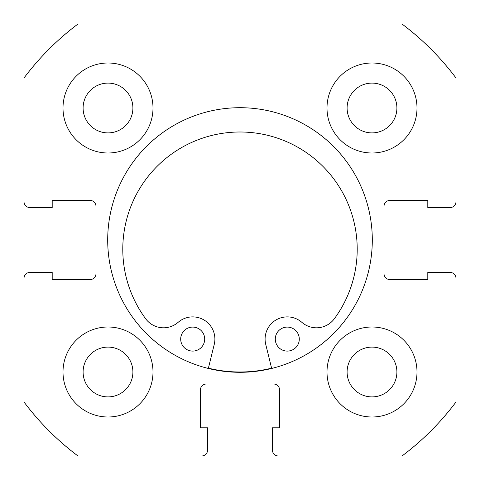 <?xml version="1.0" encoding="UTF-8"?>
<svg xmlns="http://www.w3.org/2000/svg" width="480" height="480" viewBox="0 0 480 480"><rect width="100%" height="100%" fill="white"/><g stroke="black" fill="none" stroke-linecap="round" stroke-linejoin="round"><path stroke-width="0.72" d="M271.596 368.16A132 132 0 0 1 208.392 368.16M372.3 240A132.3 132.3 0 0 0 240 107.7A132.3 132.3 0 0 0 107.7 240A132.3 132.3 0 0 0 240 372.3A132.3 132.3 0 0 0 372.3 240M327 372A45 45 0 0 0 372 417A45 45 0 0 0 417 372A45 45 0 0 0 372 327A45 45 0 0 0 327 372M63 372A45 45 0 0 0 108 417A45 45 0 0 0 153 372A45 45 0 0 0 108 327A45 45 0 0 0 63 372M327 108A45 45 0 0 0 372 153A45 45 0 0 0 417 108A45 45 0 0 0 372 63A45 45 0 0 0 327 108M63 108A45 45 0 0 0 108 153A45 45 0 0 0 153 108A45 45 0 0 0 108 63A45 45 0 0 0 63 108M132.9 108A24.9 24.9 0 0 1 108 132.9A24.9 24.9 0 0 1 83.1 108A24.9 24.9 0 0 1 108 83.1A24.9 24.9 0 0 1 132.9 108M396.9 108A24.9 24.9 0 0 1 372 132.9A24.9 24.9 0 0 1 347.1 108A24.9 24.9 0 0 1 372 83.1A24.9 24.9 0 0 1 396.9 108M132.9 372A24.9 24.9 0 0 1 108 396.9A24.9 24.9 0 0 1 83.1 372A24.9 24.9 0 0 1 108 347.1A24.9 24.9 0 0 1 132.9 372M396.9 372A24.9 24.9 0 0 1 372 396.9A24.9 24.9 0 0 1 347.1 372A24.9 24.9 0 0 1 372 347.1A24.9 24.9 0 0 1 396.9 372M78 24A270 270 0 0 0 24 78L24 201.6A6 6 0 0 0 30 207.6L52.2 207.6L52.2 200.4L90 200.4A6 6 0 0 1 96 206.4L96 273.6A6 6 0 0 1 90 279.6L52.2 279.6L52.2 272.4L30 272.4A6 6 0 0 0 24 278.4L24 402A270 270 0 0 0 78 456L201.6 456A6 6 0 0 0 207.6 450L207.6 427.8L200.4 427.8L200.4 390A6 6 0 0 1 206.4 384L273.6 384A6 6 0 0 1 279.6 390L279.6 427.8L272.4 427.8L272.4 450A6 6 0 0 0 278.4 456L402 456A270 270 0 0 0 456 402L456 278.4A6 6 0 0 0 450 272.4L427.8 272.4L427.8 279.6L390 279.6A6 6 0 0 1 384 273.6L384 206.4A6 6 0 0 1 390 200.4L427.8 200.4L427.8 207.6L450 207.6A6 6 0 0 0 456 201.6L456 78A270 270 0 0 0 402 24L78 24M299.292 339.09A12 12 0 0 1 287.292 351.09A12 12 0 0 1 275.292 339.09A12 12 0 0 1 287.298 327.09A12 12 0 0 1 299.292 339.09M204.696 339.09A12 12 0 0 1 192.696 351.09A12 12 0 0 1 180.696 339.084A12 12 0 0 1 192.696 327.09A12 12 0 0 1 204.696 339.09M271.668 368.454L265.74 344.406A22.2 22.2 0 0 1 301.878 322.35A22.2 22.2 0 0 0 334.32 318.792A117.21 117.21 0 0 0 240.006 132A117.21 117.21 0 0 0 145.668 318.78A22.2 22.2 0 0 0 178.116 322.344A22.2 22.2 0 0 1 214.248 344.406L208.32 368.448"/></g></svg>
